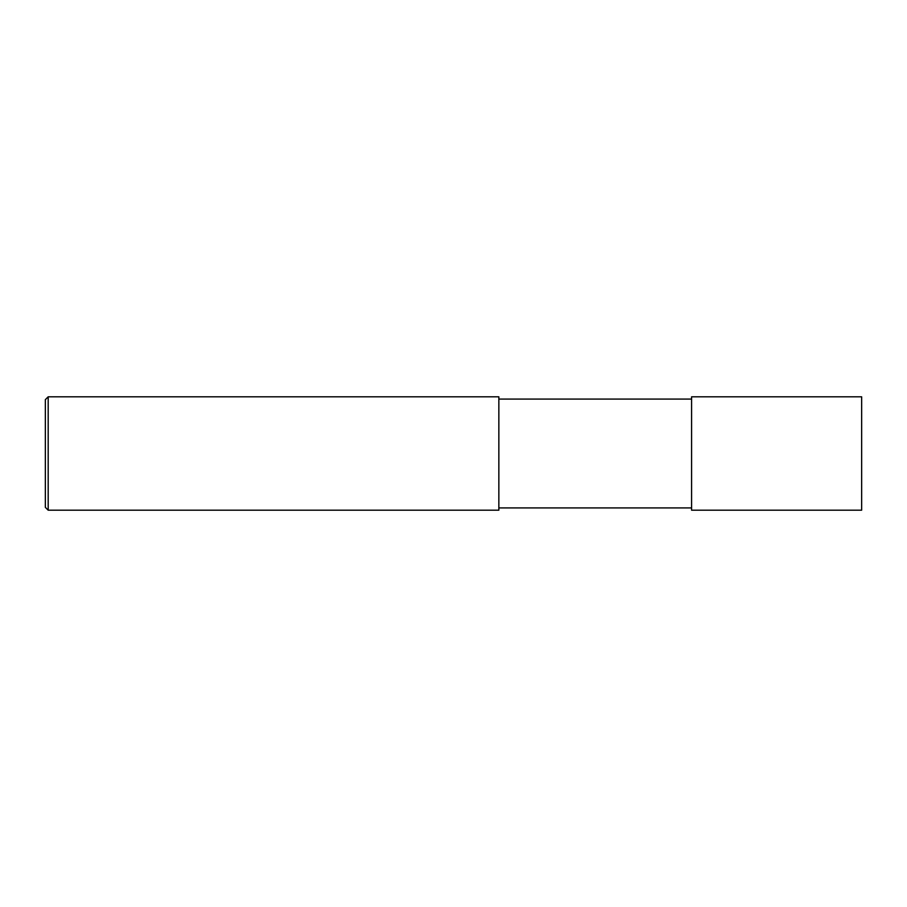 <?xml version="1.0" encoding="UTF-8"?>
<svg xmlns="http://www.w3.org/2000/svg" width="907" height="907" viewBox="0 0 907 907"><rect width="100%" height="100%" fill="white"/><g stroke="black" fill="none" stroke-linecap="round" stroke-linejoin="round"><path stroke-width="1.36" d="M48.184 453.5L48.184 396.812L45.35 399.647L45.35 507.353L48.184 510.188L48.184 453.5M48.184 407.731L48.184 408.365M48.184 420.1L48.184 420.78M48.184 422.537L48.184 423.433M48.184 424.091L48.184 425.961M48.184 426.177L48.184 427.31M48.184 427.469L48.184 428.251M48.184 480.347L48.184 481.016M48.184 493.453L48.184 494.44M48.184 510.188L498.85 510.188L498.85 396.812L48.184 396.812M691.587 453.5L691.587 396.812L861.65 396.812L861.65 510.188L691.587 510.188L691.587 453.5M691.587 399.08L498.85 399.08M691.587 507.92L498.85 507.92"/></g></svg>
